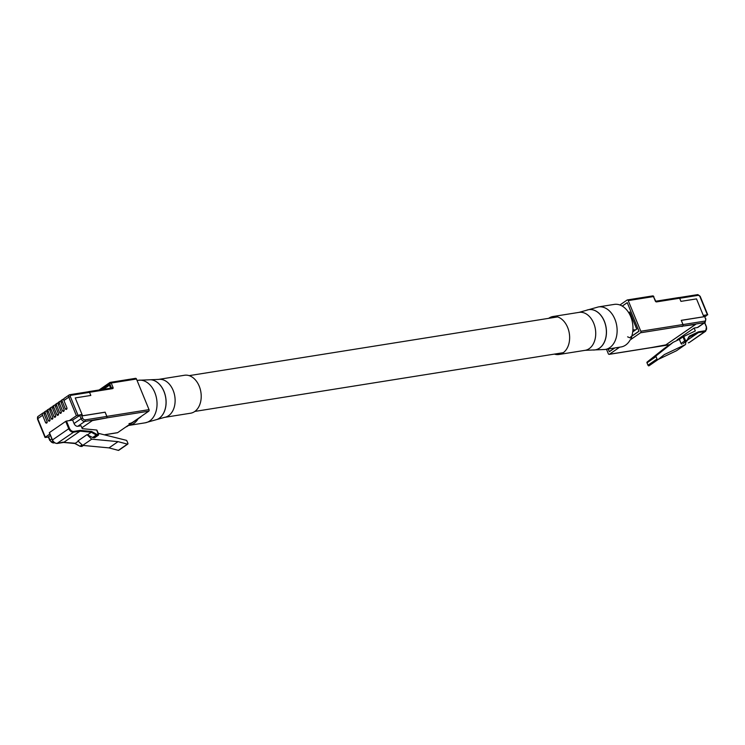 <?xml version="1.0" encoding="UTF-8"?>
<svg xmlns="http://www.w3.org/2000/svg" width="745" height="745" viewBox="0 0 745 745"><rect width="100%" height="100%" fill="white"/><g stroke="black" fill="none" stroke-linecap="round" stroke-linejoin="round"><path stroke-width="1.12" d="M627.607 336.842L632.049 338.64L630.14 339.953L640.523 332.782A1.164 0.82 -99.1 0 0 640.802 331.246L628.231 300.598A1.164 0.82 -99.1 0 0 627.094 300.039L619.933 304.984M622.233 306.083L627.253 302.628L638.959 331.171L631.769 336.135M640.802 331.246L682.979 324.522L681.256 320.331L703.829 316.727L696.51 298.885L680.939 301.371L679.645 298.224L656.541 301.902A1.164 0.82 -99.1 0 0 655.814 301.241L655.283 300.98A1.164 0.782 55.4 0 0 656.541 301.902M665.862 344.861L695.569 324.438L682.746 326.114A1.164 0.82 -99.1 0 0 683.025 324.578L681.303 320.378L703.718 316.802M606.486 349.275L608.293 353.689A1.164 0.82 -99.1 0 0 609.429 354.248L619.682 347.17L617.912 348.39L616.534 347.673M682.979 324.522A1.164 0.82 80.9 0 1 682.699 326.059L682.048 326.599M695.411 324.466L665.834 344.879L651.605 347.524A1.164 0.82 80.9 0 1 651.093 347.608M614.606 347.98L609.28 351.659L608.19 349.005L609.308 351.742L614.811 347.943M678.509 297.655A1.164 0.82 80.9 0 1 679.645 298.224M632.049 338.64L631.425 337.131A21.549 15.114 80.9 0 0 629.655 314.325A21.549 15.114 80.9 0 0 614.271 304.398L598.421 306.921A21.549 15.114 80.9 0 1 616.003 322.417A21.549 15.114 80.9 0 1 609.783 347.617A21.549 15.114 80.9 0 1 605.21 349.479L621.051 346.956A21.549 15.114 80.9 0 0 625.623 345.093A21.549 15.114 80.9 0 0 630.14 339.953M683.025 324.578L704.742 321.114A2.328 1.574 -124.6 0 0 705.524 318.758L704.1 315.293L707.378 314.772L699.769 296.203A1.164 0.782 55.4 0 0 698.512 295.29L679.682 298.289M707.378 314.772L705.068 316.793M704.1 315.293L705.524 318.758M677.382 340.307L677.158 339.757L694.135 328.042L697.413 327.521L704.463 322.65L682.746 326.114M665.881 344.926L651.661 347.57L669.755 344.684M658.04 359.565L649.035 365.786A0.82 0.549 -124.6 0 1 647.982 365.218L646.995 362.815A0.82 0.549 -124.6 0 1 647.088 362.07L664.186 348.53L673.229 342.281L679.365 339.366L681.051 343.464L684.664 340.977L682.979 336.88L695.318 330.938L694.135 328.042M685.903 341.685L685.549 344.497L676.507 350.737L658.226 359.425M647.088 362.07L656.131 355.831L673.229 342.281M656.131 355.831A0.82 0.549 55.4 0 0 656.038 356.576L646.995 362.815M647.982 365.218L657.025 358.978L656.038 356.576M657.025 358.978A0.82 0.549 55.4 0 0 658.077 359.537L664.363 354.564L685.549 344.497M683.379 343.417A0.82 0.549 -124.6 0 1 683.286 343.482L686.89 340.996L683.286 343.482M682.038 344.078A0.82 0.549 -124.6 0 1 681.051 343.464M631.723 336.274L638.986 331.264L627.262 302.666L622.271 306.102M632.719 331.879L636.742 329.104L629.721 311.987L628.715 312.686M651.167 347.654A1.164 0.82 -99.1 0 0 651.661 347.57M635.578 329.905L632.915 329.867M687.533 340.065L698.372 332.587L698.465 331.823L704.919 330.799A4.004 2.701 55.4 0 0 706.26 326.738L704.621 322.753M679.365 339.366L682.979 336.88M704.742 321.114A1.164 0.82 -99.1 0 1 704.463 322.65A3.492 2.356 55.4 0 0 705.161 322.38L698.102 327.251A3.492 2.356 -124.6 0 1 697.413 327.521M631.229 315.656L630.521 316.141M683.696 336.461L685.707 340.838L687.002 340.204L689.255 336.2L689.274 336.908L689.255 336.2L698.465 331.823M88.376 391.74L88.394 391.73A1.164 0.82 -99.1 0 1 89.53 392.298L90.816 395.446L75.245 397.923L82.565 415.766L105.138 412.171L106.861 416.371L149.037 409.648A1.164 0.82 80.9 0 1 148.758 411.184L117.663 432.64A1.164 0.82 80.9 0 1 117.151 432.724M135.329 378.432A1.164 0.82 80.9 0 1 136.465 379L149.037 409.648M103.574 389.253L109.431 385.212L110.632 388.126L109.422 385.174L103.499 389.262M106.926 417.386A1.164 0.82 -99.1 0 0 106.861 416.371M126.957 426.438L140.889 416.893M48.378 437.064L45.054 437.492L37.446 418.932L38.014 416.436A2.328 1.574 55.4 0 0 37.697 418.615L45.315 437.175L49.85 434.046M105.12 412.227L106.842 416.427A1.164 0.82 80.9 0 1 106.572 417.964L84.846 421.419L77.797 426.289A3.492 2.356 -124.6 0 1 74.044 423.533L72.619 420.068L69.341 420.599L76.4 415.729L68.791 397.16L63.921 400.521A2.328 1.574 -124.6 0 1 64.228 398.342L69.108 394.99A2.328 1.574 -124.6 0 1 69.564 394.803A1.164 0.82 -99.1 0 1 69.816 394.701L88.664 391.693A1.164 0.82 80.9 0 1 89.558 392.364L90.816 395.446L75.245 397.923L82.583 415.822L105.12 412.227M72.619 420.068L81.205 414.583L76.4 415.729M46.777 410.849L46.181 410.942A2.328 1.574 55.4 0 0 45.715 411.128A2.328 1.574 55.4 0 0 45.398 413.307L48.369 420.543L50.055 420.282M43.955 412.795L43.35 412.898A2.328 1.574 55.4 0 0 42.884 413.075A2.328 1.574 55.4 0 0 42.577 415.254L45.538 422.499A1.285 0.903 80.9 0 0 47.093 421.428L44.123 414.183A2.328 1.574 -124.6 0 1 44.439 412.004L45.715 411.128M49.608 408.893L49.002 408.996A2.328 1.574 55.4 0 0 48.546 409.173A2.328 1.574 55.4 0 0 48.229 411.352L51.2 418.597L52.876 418.327M48.369 420.543A1.285 0.903 80.9 0 0 49.924 419.472L46.954 412.227A2.328 1.574 -124.6 0 1 47.27 410.048L48.546 409.173M52.429 406.947L51.833 407.04A2.328 1.574 55.4 0 0 51.368 407.226A2.328 1.574 55.4 0 0 51.051 409.405L54.022 416.641L55.707 416.381M51.2 418.597A1.285 0.903 80.9 0 0 52.755 417.526L49.785 410.281A2.328 1.574 -124.6 0 1 50.101 408.102L51.368 407.226M55.26 404.991L54.655 405.094A2.328 1.574 55.4 0 0 54.199 405.271A2.328 1.574 55.4 0 0 53.882 407.45L56.853 414.695L58.538 414.425M54.022 416.641A1.285 0.903 80.9 0 0 55.577 415.57L52.606 408.325A2.328 1.574 -124.6 0 1 52.923 406.146L54.199 405.271M58.091 403.045L57.486 403.138A2.328 1.574 55.4 0 0 57.02 403.324A2.328 1.574 55.4 0 0 56.704 405.504L59.675 412.739L61.36 412.479M56.853 414.695A1.285 0.903 80.9 0 0 58.408 413.624L55.437 406.379A2.328 1.574 -124.6 0 1 55.754 404.2L57.02 403.324M60.913 401.089L60.317 401.192A2.328 1.574 55.4 0 0 59.851 401.369A2.328 1.574 55.4 0 0 59.535 403.548L62.506 410.793L64.191 410.523M59.675 412.739A1.285 0.903 80.9 0 0 61.23 411.668L58.259 404.423A2.328 1.574 -124.6 0 1 58.576 402.244L59.851 401.369M63.744 399.143L63.139 399.236A2.328 1.574 55.4 0 0 62.682 399.422A2.328 1.574 55.4 0 0 62.366 401.602L65.337 408.837L67.013 408.577M62.506 410.793A1.285 0.903 80.9 0 0 64.061 409.722L61.09 402.477A2.328 1.574 -124.6 0 1 61.407 400.298L62.682 399.422M54.245 442.549L53.761 442.875A1.164 0.82 80.9 0 1 53.519 442.977L49.757 440.435L48.332 436.97L50.409 435.406M80.181 430.387L80.004 431.159L73.587 432.184A4.582 3.101 -124.6 0 1 68.67 428.561L65.709 421.363L66.473 421.055L69.425 428.254A4.004 2.701 55.4 0 0 73.727 431.411L80.181 430.387L91.635 431.467L96.682 434.298L98.312 434.475L96.701 430.033L82.257 428.664L81.075 425.767L77.797 426.289M81.903 427.807L92.343 420.599L106.572 417.964M94.922 437.427A0.82 0.549 -124.6 0 1 94.475 437.734L92.929 437.594A0.82 0.549 -124.6 0 1 92.65 437.501L86.997 434.652L91.719 439.159L118.055 441.645L127.395 444.132A0.82 0.549 55.4 0 0 127.889 443.322L126.901 440.919A0.82 0.549 55.4 0 0 126.25 440.295L98.21 433.283M127.777 444.085L118.734 450.325A0.82 0.549 -124.6 0 1 118.353 450.371L127.395 444.132M86.997 434.652L77.955 440.9L82.676 445.398L109.012 447.885L118.353 450.371M65.337 408.837A1.285 0.903 80.9 0 0 66.882 407.766L63.921 400.521M49.505 432.771L52.401 439.792A4.582 3.101 55.4 0 0 57.318 443.405L63.213 442.102M65.709 421.363L49.449 432.584M69.341 420.599L66.473 421.055M91.635 431.467L91.309 432.23L80.004 431.159L63.735 442.381L74.658 443.182M78.29 441.217L75.04 443.452L79.994 446.236L82.062 444.812M92.65 437.501L96.263 435.006L91.309 432.23L87.696 434.726M91.719 439.159L82.676 445.398M118.055 441.645L109.012 447.885M548.683 318.329A19.221 13.485 80.9 0 1 548.879 318.19A19.221 13.485 80.9 0 1 552.958 316.523A19.221 13.485 80.9 0 1 568.64 330.352A19.221 13.485 80.9 0 1 563.09 352.823A19.221 13.485 80.9 0 1 559.011 354.48A19.221 13.485 80.9 0 1 554.382 354.099M129.006 423.626A19.798 13.894 -99.1 0 0 133.206 421.912M128.056 425.469A21.549 15.114 -99.1 0 0 129.285 425.348A21.549 15.114 -99.1 0 0 133.858 423.486A21.549 15.114 -99.1 0 0 138.365 418.355M158.452 379.419A19.221 13.485 -99.1 0 1 174.125 393.248A19.221 13.485 -99.1 0 1 168.575 415.719A19.221 13.485 -99.1 0 1 164.496 417.377L190.59 413.214A19.221 13.485 -99.1 0 0 194.668 411.557A19.221 13.485 -99.1 0 0 200.219 389.086A19.221 13.485 -99.1 0 0 184.546 375.257L158.452 379.419L150.788 379.745A20.376 14.295 -99.1 0 0 150.76 379.745L150.723 379.745A20.394 14.304 -99.1 0 1 165.399 396.135A20.394 14.304 -99.1 0 1 159.104 418.345A20.394 14.304 -99.1 0 1 157.055 419.472L145.126 422.825A21.549 15.114 -99.1 0 0 149.698 420.962A21.549 15.114 -99.1 0 0 155.919 395.763A21.549 15.114 -99.1 0 0 138.346 380.267L137.071 380.471M655.283 300.98L653.477 296.575L628.231 300.598M682.699 326.059L640.523 332.782M609.429 354.248L651.605 347.524M652.341 296.016A1.164 0.82 80.9 0 1 653.477 296.575L655.656 301.027M631.639 338.705L630.773 336.6M617.503 348.455L619.272 347.235M688.259 342.83L688.52 342.793A4.582 3.101 55.4 0 0 689.423 342.43L705.692 331.208A4.582 3.101 -124.6 0 1 704.779 331.562L698.372 332.587L689.321 336.889M689.423 342.43L704.779 331.562L704.919 330.799M689.274 336.908L687.197 340.595M697.376 294.722A1.164 0.82 80.9 0 1 698.512 295.29M679.058 297.581L697.627 294.629L699.769 296.203M689.367 336.805L687.067 340.828A0.82 0.549 -124.6 0 1 686.89 340.996L686.955 340.251M685.707 340.838L685.642 341.583A0.82 0.549 -124.6 0 1 684.664 340.977L685.428 340.67M683.333 343.454L686.946 340.959L687.002 340.204M136.465 379L111.219 383.023L113.026 387.428A1.164 0.782 55.4 0 1 112.644 388.611L89.53 392.298M105.045 434.652L117.663 432.64M148.758 411.184L106.647 417.898M111.48 387.987L109.692 383.638L100.957 389.663M88.636 391.628L111.499 388.052A1.164 0.82 80.9 0 1 112.644 388.611M111.629 387.968L113.026 387.428M111.219 383.023A1.164 0.82 -99.1 0 0 110.083 382.455A1.164 0.782 -124.6 0 0 109.692 383.638L111.219 383.023M140.619 416.8L138.16 418.709M128.401 425.451L126.557 426.727M106.842 416.427L85.126 419.882A2.328 1.574 -124.6 0 1 82.63 418.047L81.205 414.583M89.558 392.364L70.701 395.362A1.164 0.782 55.4 0 0 70.319 396.545L77.927 415.105M70.319 396.545L68.791 397.16A2.328 1.574 -124.6 0 1 69.108 394.99L69.816 394.701A1.164 0.82 -99.1 0 1 70.701 395.362M45.398 413.307L44.123 414.183M48.229 411.352L46.954 412.227M51.051 409.405L49.785 410.281M53.882 407.45L52.606 408.325M56.704 405.504L55.437 406.379M59.535 403.548L58.259 404.423M62.366 401.602L61.09 402.477M48.593 436.654L50.008 440.118L51.824 438.87M49.757 440.435L50.008 440.118A3.492 2.356 -124.6 0 0 53.761 442.875L54.534 442.754M42.577 415.254L37.446 418.932M74.044 423.533L81.103 418.662L79.678 415.207M69.425 428.254L52.457 439.969M73.727 431.411L73.587 432.184L57.03 443.433M82.229 444.97L80.274 446.32L81.82 446.469L83.291 445.454M94.475 437.734L98.089 435.248L96.533 435.099L92.929 437.594M45.538 422.499L47.224 422.229M85.126 419.882A1.164 0.82 80.9 0 1 84.846 421.419A3.492 2.356 55.4 0 1 81.103 418.662L82.63 418.047M74.835 443.508L79.994 446.236A0.82 0.549 55.4 0 0 80.274 446.32L79.911 446.283M96.766 434.326L96.533 435.099A0.82 0.549 -124.6 0 1 96.263 435.006L96.682 434.298M79.706 446.069L81.82 446.469A0.82 0.549 55.4 0 0 82.267 446.162M98.424 434.233L98.48 434.419A0.82 0.549 -124.6 0 1 98.089 435.248L98.312 434.475M83.459 445.473L81.466 446.441M552.958 316.523L579.051 312.369L586.436 310.302A20.394 14.304 80.9 0 1 586.492 310.274A20.394 14.304 80.9 0 1 604.912 322.715A20.394 14.304 80.9 0 1 599.52 348.138A20.394 14.304 80.9 0 1 592.824 350.001A20.394 14.304 80.9 0 1 592.796 350.001M598.421 306.921L586.436 310.302A20.376 14.295 80.9 0 1 604.838 322.725A20.376 14.295 80.9 0 1 599.446 348.138A20.376 14.295 80.9 0 1 592.759 349.992L605.21 349.479M579.051 312.369A19.221 13.485 80.9 0 1 594.734 326.189A19.221 13.485 80.9 0 1 589.183 348.66A19.221 13.485 80.9 0 1 585.104 350.327L592.759 349.992M164.496 417.377L157.12 419.444A20.376 14.295 -99.1 0 0 157.12 419.444A20.376 14.295 -99.1 0 0 159.169 418.327A20.376 14.295 -99.1 0 0 165.455 396.126A20.376 14.295 -99.1 0 0 150.788 379.745M194.873 411.417L563.294 352.683M189.165 375.638L557.586 316.914M655.786 301.222L678.76 297.553M627.346 299.937L652.592 295.914A1.164 1.164 0 0 1 653.849 296.622M609.187 354.35L651.354 347.626M707.75 314.818L700.142 296.249M669.634 344.758L651.409 347.664M705.161 322.38L705.888 318.804M649.016 365.795L658.058 359.556M704.761 322.66L706.446 326.766L705.692 331.208M99.113 389.961L109.85 382.548A1.164 1.164 0 0 1 110.335 382.362L135.571 378.33M117.412 432.743L105.194 434.689M126.762 426.643L128.559 425.442M38.014 416.436L42.884 413.075M53.519 442.977L54.608 442.8M96.915 430.126L98.61 434.26L98.377 435.173L94.764 437.669M49.319 432.743L52.271 439.95C52.876 441.999 54.525 443.163 57.197 443.461L63.614 442.437M63.576 442.437L74.873 443.508M559.011 354.48L585.104 350.327M145.126 422.825L129.285 425.348M138.346 380.267L150.723 379.745"/></g></svg>
